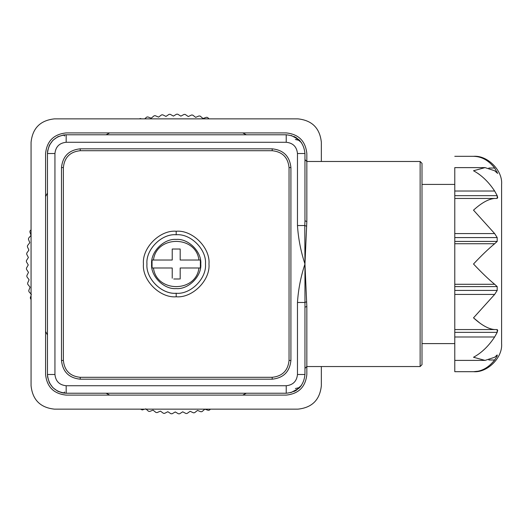 <?xml version="1.0" encoding="UTF-8"?>
<svg xmlns="http://www.w3.org/2000/svg" width="528" height="528" viewBox="0 0 528 528"><rect width="100%" height="100%" fill="white"/><g stroke="black" fill="none" stroke-linecap="round" stroke-linejoin="round"><path stroke-width="0.79" d="M176.194 234.749L176.194 231.238L176.194 234.749C161.726 233.455 145.642 249.539 146.949 264.007C145.642 278.474 161.726 294.558 176.194 293.251C161.726 294.558 145.642 278.474 146.949 264.007C145.642 249.539 161.726 233.455 176.194 234.762M176.194 296.782L176.194 293.271L176.194 296.782M304.96 368.419L306.834 366.544L306.834 374.504C305.521 386.925 298.657 393.789 286.229 395.102L66.178 395.102C53.757 393.789 46.886 386.925 45.58 374.504L45.58 153.516C46.886 141.088 53.757 134.224 66.178 132.911L286.229 132.911C298.657 134.224 305.521 141.088 306.834 153.516L306.834 161.476L304.96 159.601M321.347 366.544L321.347 385.737C319.856 399.854 312.055 407.662 297.937 409.147L54.476 409.147C40.359 407.662 32.551 399.854 31.066 385.737L31.066 142.276C32.551 128.159 40.359 120.358 54.476 118.866L297.937 118.866C312.055 120.358 319.856 128.159 321.347 142.276L321.347 161.476M200.363 260.027L198.944 260.027L200.363 260.027L200.363 267.986L198.944 267.986L200.363 267.986M151.622 264.007C150.526 251.849 164.043 238.326 176.207 239.428C188.364 238.326 201.887 251.849 200.785 264.007C201.887 251.849 188.364 238.326 176.207 239.428C164.043 238.326 150.526 251.849 151.622 264.007C150.526 276.17 164.043 289.687 176.207 288.592C188.364 289.687 201.887 276.17 200.785 264.007C201.887 276.17 188.364 289.687 176.207 288.592C164.043 289.687 150.526 276.17 151.622 264.007M172.227 278.223L172.227 267.986L152.044 267.986L152.044 260.027L172.227 260.027L172.227 249.025L180.187 249.025L180.187 260.027L198.944 260.027C195.987 235.204 156.427 235.204 153.463 260.027L152.044 260.027M205.465 264.007C206.778 249.533 190.681 233.435 176.207 234.749C161.726 233.435 145.636 249.533 146.942 264.007C145.636 278.487 161.726 294.578 176.207 293.271C190.681 294.578 206.778 278.487 205.465 264.007M172.227 249.025L172.227 249.797M172.227 267.986L172.227 269.524M179.414 278.989L173.765 278.989M153.463 267.986C156.427 292.809 195.987 292.809 198.944 267.986L180.187 267.986L180.187 278.989M176.207 296.782C159.991 298.247 141.966 280.223 143.431 264.007C141.966 247.79 159.991 229.772 176.207 231.238C192.423 229.772 210.441 247.79 208.976 264.007C210.441 280.223 192.423 298.247 176.207 296.782M57.829 391.261L52.939 387.743L49.394 382.813L47.632 377.091L47.454 374.504C48.642 385.796 54.886 392.04 66.178 393.228L286.229 393.228C297.528 392.04 303.765 385.796 304.96 374.504L304.96 307.223L306.834 306.451L306.834 366.544L420.136 366.544L422.004 364.67L422.004 163.343L420.136 161.476L306.834 161.476L306.834 221.569L304.96 264.007L306.834 306.451M454.78 184.417L422.004 184.417M422.004 343.603L454.78 343.603M501.6 343.603L501.6 184.417C502.854 170.518 487.41 155.067 473.51 156.321C481.569 156.453 488.618 160.354 494.644 168.029L497.647 173.441L494.644 170.749L485.054 167.614L473.51 170.749C481.569 175.144 488.618 181.903 494.644 191.024L497.191 195.65L497.191 198.462L494.644 198.462C488.539 198.957 481.49 202.858 473.51 210.164L494.644 233.574L497.191 237.58L497.191 241.421L494.644 243.738C488.539 248.761 481.49 255.519 473.51 264.007C481.569 272.573 488.618 279.325 494.644 284.282L497.191 286.598L497.191 290.433L494.644 294.439L473.51 317.849C481.569 325.202 488.618 329.102 494.644 329.558L497.191 329.558L497.191 332.363L494.644 336.989C488.539 346.196 481.49 352.955 473.51 357.265L485.054 360.4L494.644 357.265L497.191 354.955L497.191 355.978L494.644 359.99C488.539 367.712 481.49 371.613 473.51 371.692C487.41 372.946 502.854 357.502 501.6 343.603M485.054 360.4L454.78 360.4L454.78 329.558L494.644 329.558M478.137 371.204L473.51 371.692L454.78 371.692L454.78 359.99M484.691 349.048L482.011 351.47M304.96 307.223L304.96 264.007C300.802 276.586 298.307 289.41 297.469 302.478L304.781 302.478L297.469 302.478L297.469 374.504C296.756 381.275 293.007 385.024 286.229 385.737L66.178 385.737L66.178 393.228L63.591 393.05L64.627 392.014L63.591 393.05L57.889 391.294M62.997 392.957L57.895 391.301L62.218 392.806M52.932 387.743L49.394 382.813L47.632 377.091L47.454 374.504L47.454 153.516L47.632 150.922L49.381 145.233L47.632 151.015M290.789 392.667L298.789 388.397M300.868 386.186L295.099 390.997M304.781 302.478L306.61 301.792M494.644 243.738L454.78 243.738L454.78 233.574L494.644 233.574M494.644 198.462L454.78 198.462L454.78 233.574M497.706 197.624L497.191 195.65L497.706 197.696M454.78 198.462L454.78 191.024L494.644 191.024M485.054 167.614L454.78 167.614L454.78 191.024M478.949 157.001L479.45 157.133M485.041 159.449L486.559 160.367M454.78 168.029C454.78 152.638 454.78 152.638 454.78 168.029M477.972 173.441L479.662 174.662M473.51 317.849L479.444 322.727M497.706 330.376L497.191 329.558M497.092 332.574L497.706 330.284M497.191 354.955L497.191 355.978L496.168 355.978M494.644 294.439L454.78 294.439L454.78 329.558M454.78 294.439L454.78 284.282L494.644 284.282M454.78 243.738L454.78 284.282M306.834 221.569L304.96 220.79L304.781 225.535L297.469 225.535C298.307 238.603 300.802 251.427 304.96 264.007L304.781 225.535L306.61 226.228M49.401 145.193L52.932 140.283L49.401 145.193L52.932 140.283L57.862 136.739L63.591 134.97L64.627 136.006M57.849 136.739L52.958 140.25L57.862 136.732L63.591 134.97L57.895 136.719M294.122 136.534L301.442 142.586L298.782 140.296L295.357 139.471M291.291 135.485L298.782 139.616L300.023 140.837L298.729 139.564L300.023 140.844L298.729 139.564M304.96 220.79L304.96 153.516C303.765 142.223 297.528 135.98 286.229 134.785L66.178 134.785C54.886 135.98 48.642 142.223 47.454 153.516L47.632 150.922L49.381 145.233M47.454 153.516L54.945 153.516C55.658 146.738 59.4 142.996 66.178 142.276L66.178 134.785L63.591 134.97M63.373 167.561L61.499 167.561C62.687 156.268 68.93 150.025 80.223 148.83C68.93 150.025 62.687 156.268 61.499 167.561L61.499 360.459L63.373 360.459L63.373 167.561C64.442 157.397 70.059 151.78 80.223 150.704L80.223 148.83L272.184 148.83C283.477 150.025 289.72 156.268 290.915 167.561L290.915 360.459C289.72 371.752 283.477 377.995 272.184 379.183C283.477 377.995 289.72 371.752 290.915 360.459L289.04 360.459C287.971 370.623 282.348 376.24 272.184 377.309L80.223 377.309L80.223 379.183L272.184 379.183L272.184 377.309M80.223 379.183C68.93 377.995 62.687 371.752 61.499 360.459M290.915 167.561C289.72 156.268 283.477 150.025 272.184 148.83L272.184 150.704C282.348 151.78 287.971 157.397 289.04 167.561L290.915 167.561M139.234 118.866L140.422 118.523L141.524 118.866M144.751 118.866L146.639 117.13L147.774 116.906L151.226 118.18L154.057 115.83L155.206 115.665L158.585 117.11L161.528 114.906L162.683 114.8L165.99 116.411L169.039 114.358L170.194 114.305L173.415 116.087L176.563 114.187L177.725 114.193L180.853 116.134L184.094 114.391L185.249 114.457L188.278 116.549L191.598 114.979L192.753 115.104L195.67 117.348L199.069 115.942L200.218 116.12L203.016 118.51L206.481 117.275L207.616 117.513L209.048 118.866M210.434 409.147L209.451 410.098L208.322 410.348L204.838 409.16L202.072 411.583L200.93 411.774L197.512 410.414L194.627 412.691L193.472 412.83L190.126 411.299L187.13 413.431L185.975 413.51L182.708 411.814L179.612 413.794L178.451 413.813L175.276 411.952L172.082 413.774L170.92 413.734L167.845 411.721L164.558 413.378L163.403 413.285L160.433 411.114L157.067 412.606L155.918 412.447L153.061 410.137L149.629 411.457L148.487 411.246L145.748 408.791M144.646 409.147L142.25 409.933L140.6 409.147M31.066 299.614L30.281 297.964L31.066 295.568M31.423 294.466L28.967 291.727L28.756 290.585L30.076 287.153L27.766 284.295L27.608 283.147L29.099 279.781L26.928 276.811L26.836 275.656L28.492 272.369L26.479 269.293L26.44 268.132L28.261 264.937L26.4 261.763L26.42 260.601L28.4 257.506L26.704 254.239L26.783 253.084L28.915 250.087L27.383 246.741L27.522 245.586L29.799 242.702L28.439 239.283L28.631 238.141L31.053 235.376L29.865 231.891L30.116 230.762L31.066 229.779M47.454 334.97L45.58 331.459M31.066 287.397L31.066 240.616M45.58 196.555L47.454 193.05M246.312 393.228L242.741 395.102M199.597 409.147L152.816 409.147M109.672 395.102L106.102 393.228M106.102 134.785L109.672 132.911M152.816 118.866L199.597 118.866M242.741 132.911L246.312 134.785M140.422 118.523L140.052 118.615M155.206 115.665L154.823 115.718M209.081 410.177L209.451 410.098M164.175 413.345L164.558 413.378M28.499 238.907L28.439 239.283M420.136 366.544L420.136 161.476M454.78 241.421L497.191 241.421M454.78 237.58L497.191 237.58M454.78 195.65L497.191 195.65M496.168 172.036L497.191 172.036M488.829 168.029L494.644 168.029M494.644 359.99L488.829 359.99M494.644 336.989L454.78 336.989M454.78 332.363L497.191 332.363M454.78 290.433L497.191 290.433M454.78 286.598L497.191 286.598M297.469 374.504L304.96 374.504M286.229 385.737L286.229 393.228M66.178 385.737C59.4 385.024 55.658 381.275 54.945 374.504L47.454 374.504M286.229 134.785L286.229 142.276C293.007 142.996 296.756 146.738 297.469 153.516L304.96 153.516M66.178 142.276L286.229 142.276M54.945 153.516L54.945 374.504M80.223 150.704L272.184 150.704M289.04 167.561L289.04 360.459M80.223 377.309C70.059 376.24 64.442 370.623 63.373 360.459M297.469 225.535L297.469 153.516M295.812 390.601L296.71 390.034L295.812 390.601M300.023 387.176L298.736 388.443M295.357 388.549L298.782 387.717L301.442 385.427M294.235 391.433L296.71 390.034M473.51 156.321L454.78 156.321M296.71 137.986L294.169 136.554"/></g></svg>
